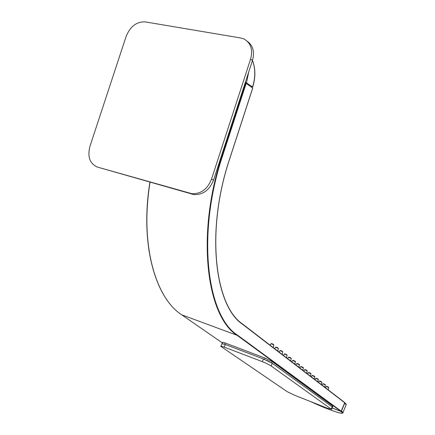 <?xml version="1.0" encoding="UTF-8"?>
<svg xmlns="http://www.w3.org/2000/svg" width="435" height="435" viewBox="0 0 435 435"><rect width="100%" height="100%" fill="white"/><g stroke="black" fill="none" stroke-linecap="round" stroke-linejoin="round"><path stroke-width="0.65" d="M332.182 407.959L341.045 411.456L344.786 402.598L242.393 323.896M222.024 343.585L222.541 342.454C222.448 342.127 223.356 342.312 225.265 343.019L265.111 358.103L272.147 361.545L332.922 406.138M223.079 343.764L221.953 343.726L225.384 344.531L263.479 358.989L262.305 361.643C266.133 363.165 269.069 364.595 271.108 365.938L331.225 409.096L327.919 408.421L294.517 395.214L287.345 391.761L220.811 346.369C220.686 345.972 221.823 346.216 224.21 347.108L262.305 361.643M332.481 407.247L332.177 406.823L331.225 409.096M332.177 406.823L272.277 363.285L263.479 358.989M245.117 83.058L246.166 83.357L252.681 88.033M332.949 406.078L332.509 407.127M270.309 362.094L266.595 360.278M97.527 167.111C89.838 163.794 87.304 156.894 89.925 146.405L126.106 36.464C130.25 26.394 136.633 21.538 145.257 21.902L240.724 37.992L243.823 38.922C250.821 42.804 253.078 49.519 250.598 59.068L211.519 179.133C207.413 189.241 200.845 194.092 191.813 193.684L97.527 167.111L193.89 194.575C202.906 194.983 209.452 190.16 213.541 180.09L252.463 60.487C254.79 51.977 253.083 45.583 247.346 41.303M341.062 411.461L332.161 408.014M344.83 402.935L341.306 411.379M251.098 86.826L252.577 86.908L245.394 82.215M278.367 348.495L275.79 347.201L274.577 348.62M277.981 348.136L276.089 347.092M287.073 355.254L284.555 353.998L283.364 355.379M286.687 354.9L284.8 354.068M295.392 361.708L292.641 360.495L291.765 361.838M295.006 361.365L293.223 360.381M303.353 367.89L300.656 366.705L299.802 368.015M302.967 367.548L301.232 366.596M310.976 373.806L308.333 372.648L307.501 373.937M310.59 373.469L308.904 372.55M318.284 379.483L315.696 378.347L314.886 379.608M317.903 379.146L316.261 378.254M325.298 384.926L322.754 383.817L321.965 385.051M324.912 384.594L323.314 383.724M328.702 387.569L326.179 386.465L325.396 387.694M328.316 387.237L326.734 386.383M341.344 411.314L237.461 335.102L237.07 335.298L181.672 314.788L222.345 342.883L181.585 314.728M237.461 335.102C207.087 316.082 196.267 234.454 222.606 155.752L222.133 155.583C195.734 234.46 206.614 316.256 237.07 335.298L341.045 411.456M149.901 182.232C139.771 244.437 155.262 297.752 181.629 314.766L181.672 314.788C155.42 297.893 139.858 244.541 150.026 182.27M245.693 83.177L222.133 155.583L221.562 155.442M265.111 358.103L264.534 359.402M225.265 343.019L224.694 344.275M332.683 405.795L332.231 406.866M272.147 361.545L271.587 362.823M149.292 252.333C145.839 231.126 146.068 207.761 149.972 182.254M252.702 87.957L229.473 159.384C205.532 230.969 214.765 305.81 242.409 324.184L344.857 402.875M222.606 155.752L246.166 83.357M242.279 323.809L242.409 324.184M190.09 193.319L192.178 194.211M250.598 59.068L252.463 60.487C255.503 68.594 255.541 77.403 252.577 86.908M211.519 179.133L213.541 180.09M346.004 405.164L346.178 404.746L344.797 403.31M342.775 412.848L342.976 412.451L341.567 411.075M311.074 401.761C328.447 410.026 348.005 416.507 340.812 411.428M246.558 82.666L248.679 72.123M272.277 363.285L271.108 365.938M225.384 344.531L224.21 347.108M321.443 381.897L319.823 381.017M321.829 382.229L319.263 381.109L318.458 382.36M314.282 376.34L312.618 375.432M314.668 376.672L312.053 375.53L311.232 376.802M306.822 370.538L305.109 369.603M307.208 370.881L304.538 369.706L303.695 371.012M299.03 364.486L297.274 363.524M299.416 364.834L296.692 363.633L295.827 364.96M290.895 358.168L289.085 357.173M291.276 358.516L288.497 357.287L287.611 358.647M282.386 351.556L280.521 350.528M282.766 351.91L280.222 350.637L279.02 352.04M273.479 344.64L271.489 343.753M273.86 344.998L271.25 343.688L270.026 345.124M276.062 347.081C277.356 347.462 278.128 347.918 278.378 348.451L277.769 351.078M276.018 347.07L275.529 347.173M284.822 353.878C286.04 354.221 286.796 354.666 287.084 355.21L286.496 357.787M284.784 353.867L284.289 353.965M293.195 360.37C295.115 361.11 295.849 361.545 295.403 361.67L294.832 364.198M293.163 360.365L292.668 360.457M301.21 366.585C302.836 367.173 303.554 367.597 303.364 367.852L302.809 370.332M301.178 366.58L300.677 366.667M308.883 372.539C310.454 373.105 311.155 373.518 310.987 373.774L310.454 376.204M308.85 372.529L308.355 372.616M316.24 378.243C317.757 378.787 318.442 379.189 318.295 379.45L317.778 381.832M316.207 378.238L315.712 378.319M323.292 383.719C324.782 384.252 325.451 384.643 325.309 384.899L324.804 387.237M323.27 383.708L322.77 383.79M326.718 386.372C328.164 386.884 328.827 387.275 328.708 387.541L328.213 389.858M326.69 386.367L326.196 386.443M252.746 88L229.522 159.417C205.581 230.903 214.912 305.68 242.338 323.836L344.786 402.598M191.813 193.684L193.89 194.575M344.873 402.81C346.059 403.859 346.494 404.506 346.178 404.746L342.976 412.451C343.563 413.125 342.53 413.31 339.876 413C333.248 411.292 323.635 407.546 311.041 401.75M252.485 60.421C255.601 68.589 255.666 77.452 252.686 87.016M221.98 343.808L220.893 346.184M332.519 407.155L331.568 409.422M319.774 381L319.279 381.082M319.801 381.011C321.302 381.544 321.982 381.946 321.835 382.202L321.324 384.562M312.569 375.416L312.074 375.497M312.596 375.421C314.44 376.139 315.136 376.547 314.679 376.645L314.152 379.048M305.055 369.587L304.56 369.674M305.087 369.592C306.675 370.163 307.382 370.582 307.213 370.848L306.67 373.295M297.214 363.502L296.713 363.595M297.246 363.513C298.894 364.106 299.617 364.535 299.427 364.796L298.867 367.298M289.019 357.151L288.525 357.249M289.058 357.162C290.265 357.51 291.01 357.945 291.287 358.478L290.71 361.028M280.45 350.507L279.961 350.61M280.493 350.518C281.771 350.893 282.532 351.339 282.783 351.866L282.185 354.471M271.483 343.552L270.994 343.661M271.527 343.563C272.875 343.965 273.658 344.428 273.876 344.95L273.256 347.608"/></g></svg>
